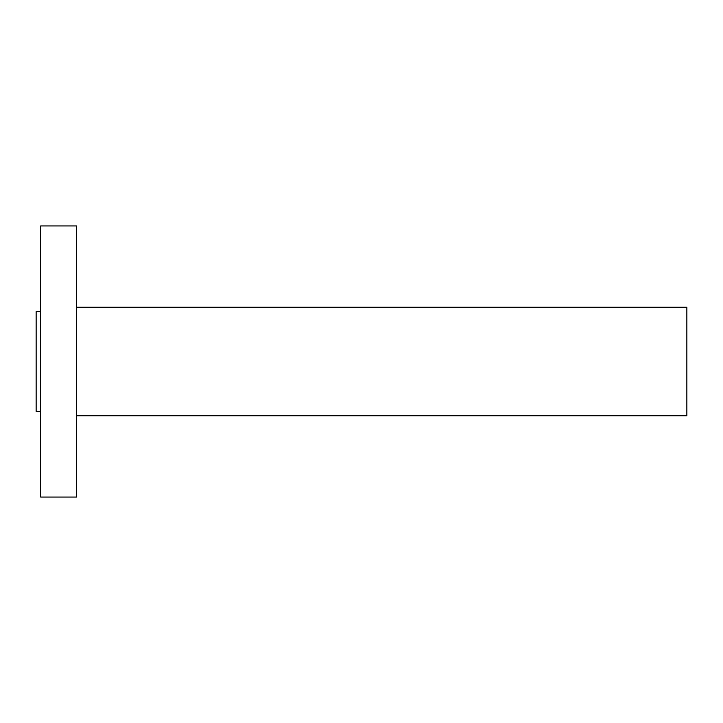 <?xml version="1.0" encoding="UTF-8"?>
<svg xmlns="http://www.w3.org/2000/svg" width="723" height="723" viewBox="0 0 723 723"><rect width="100%" height="100%" fill="white"/><g stroke="black" fill="none" stroke-linecap="round" stroke-linejoin="round"><path stroke-width="1.08" d="M40.669 497.063L40.669 225.938L76.638 225.938L76.638 497.063L40.669 497.063M40.669 411.387L36.15 411.387L36.15 311.613L40.669 311.613M76.638 415.725L686.85 415.725L686.85 307.275L76.638 307.275"/></g></svg>
